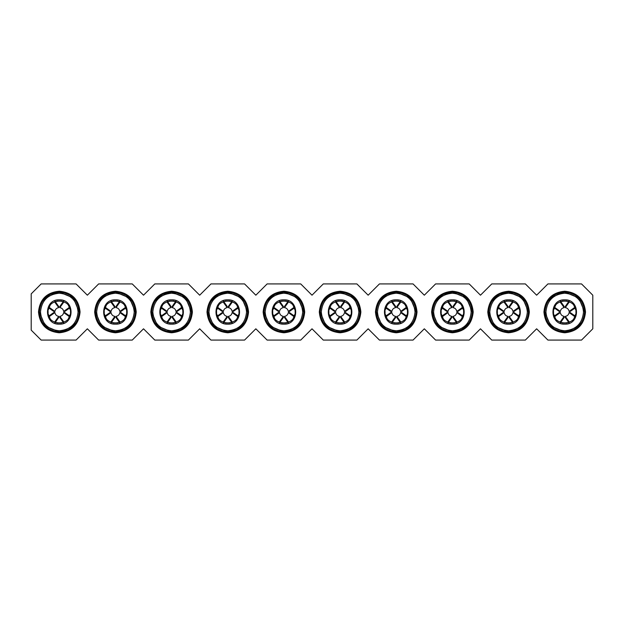 <?xml version="1.0" encoding="UTF-8"?>
<svg xmlns="http://www.w3.org/2000/svg" width="624" height="624" viewBox="0 0 624 624"><rect width="100%" height="100%" fill="white"/><g stroke="black" fill="none" stroke-linecap="round" stroke-linejoin="round"><path stroke-width="0.94" d="M31.2 330.127L31.2 293.873L41.153 283.92L76.081 283.92L87.36 295.199L98.639 283.92L132.241 283.92L143.52 295.199L154.799 283.92L188.401 283.92L199.68 295.199L210.959 283.92L244.561 283.92L255.84 295.199L267.119 283.92L300.721 283.92L312 295.199L323.279 283.92L356.881 283.92L368.16 295.199L379.439 283.92L413.041 283.92L424.32 295.199L435.599 283.92L469.201 283.92L480.48 295.199L491.759 283.92L525.361 283.92L536.64 295.199L547.919 283.92L581.521 283.92L592.8 295.199L592.8 328.801L581.521 340.08L547.919 340.08L536.64 328.801L525.361 340.08L491.759 340.08L480.48 328.801L469.201 340.08L435.599 340.08L424.32 328.801L413.041 340.08L379.439 340.08L368.16 328.801L356.881 340.08L323.279 340.08L312 328.801L300.721 340.08L267.119 340.08L255.84 328.801L244.561 340.08L210.959 340.08L199.68 328.801L188.401 340.08L154.799 340.08L143.52 328.801L132.241 340.08L98.639 340.08L87.36 328.801L76.081 340.08L41.153 340.08L31.2 330.127M585.507 312C584.275 324.62 577.34 331.555 564.72 332.787C552.1 331.555 545.165 324.62 543.933 312C545.165 299.38 552.1 292.445 564.72 291.213C577.34 292.445 584.275 299.38 585.507 312M529.347 312C528.115 324.62 521.18 331.555 508.56 332.787C495.94 331.555 489.005 324.62 487.773 312C489.005 299.38 495.94 292.445 508.56 291.213C521.18 292.445 528.115 299.38 529.347 312M473.187 312C471.955 324.62 465.02 331.555 452.4 332.787C439.78 331.555 432.845 324.62 431.613 312C432.845 299.38 439.78 292.445 452.4 291.213C465.02 292.445 471.955 299.38 473.187 312M417.027 312C415.795 324.62 408.86 331.555 396.24 332.787C383.62 331.555 376.685 324.62 375.453 312C376.685 299.38 383.62 292.445 396.24 291.213C408.86 292.445 415.795 299.38 417.027 312M360.867 312C359.635 324.62 352.7 331.555 340.08 332.787C327.46 331.555 320.525 324.62 319.293 312C320.525 299.38 327.46 292.445 340.08 291.213C352.7 292.445 359.635 299.38 360.867 312M304.707 312C303.475 324.62 296.54 331.555 283.92 332.787C271.3 331.555 264.365 324.62 263.133 312C264.365 299.38 271.3 292.445 283.92 291.213C296.54 292.445 303.475 299.38 304.707 312M248.547 312C247.315 324.62 240.38 331.555 227.76 332.787C215.14 331.555 208.205 324.62 206.973 312C208.205 299.38 215.14 292.445 227.76 291.213C240.38 292.445 247.315 299.38 248.547 312M192.387 312C191.155 324.62 184.22 331.555 171.6 332.787C158.98 331.555 152.045 324.62 150.813 312C152.045 299.38 158.98 292.445 171.6 291.213C184.22 292.445 191.155 299.38 192.387 312M136.227 312C134.995 324.62 128.06 331.555 115.44 332.787C102.82 331.555 95.885 324.62 94.653 312C95.885 299.38 102.82 292.445 115.44 291.213C128.06 292.445 134.995 299.38 136.227 312M80.067 312C78.835 324.62 71.9 331.555 59.28 332.787C46.66 331.555 39.725 324.62 38.493 312C39.725 299.38 46.66 292.445 59.28 291.213C71.9 292.445 78.835 299.38 80.067 312M545.212 308.077L544.822 312L550.649 326.071L564.72 331.898L573.979 329.612L581.521 322.663M584.228 315.923L584.618 312L578.791 297.929L564.72 292.102L555.461 294.388L547.919 301.337M489.052 308.077L488.662 312L494.489 326.071L508.56 331.898L517.819 329.612L525.361 322.663M528.068 315.923L528.458 312L522.631 297.929L508.56 292.102L499.301 294.388L491.759 301.337M432.892 308.077L432.502 312L438.329 326.071L452.4 331.898L461.659 329.612L469.201 322.663M471.908 315.923L472.298 312L466.471 297.929L452.4 292.102L443.141 294.388L435.599 301.337M376.732 308.077L376.342 312L382.169 326.071L396.24 331.898L405.499 329.612L413.041 322.663M415.748 315.923L416.138 312L410.311 297.929L396.24 292.102L386.981 294.388L379.439 301.337M320.572 308.077L320.182 312L326.009 326.071L340.08 331.898L349.339 329.612L356.881 322.663M359.588 315.923L359.978 312L354.151 297.929L340.08 292.102L330.821 294.388L323.279 301.337M264.412 308.077L264.022 312L269.849 326.071L283.92 331.898L293.179 329.612L300.721 322.663M303.428 315.923L303.818 312L297.991 297.929L283.92 292.102L274.661 294.388L267.119 301.337M208.252 308.077L207.862 312L213.689 326.071L227.76 331.898L237.019 329.612L244.561 322.663M247.268 315.923L247.658 312L241.831 297.929L227.76 292.102L218.501 294.388L210.959 301.337M152.092 308.077L151.702 312L157.529 326.071L171.6 331.898L180.859 329.612L188.401 322.663M191.108 315.923L191.498 312L185.671 297.929L171.6 292.102L162.341 294.388L154.799 301.337M95.932 308.077L95.542 312L101.369 326.071L115.44 331.898L124.699 329.612L132.241 322.663M134.948 315.923L135.338 312L129.511 297.929L115.44 292.102L106.181 294.388L98.639 301.337M39.772 308.077L39.382 312L45.209 326.071L59.28 331.898L68.539 329.612L76.081 322.663M78.788 315.923L79.178 312L73.351 297.929L59.28 292.102L50.021 294.388L42.479 301.337M584.618 312C583.44 324.09 576.81 330.72 564.72 331.898C552.63 330.72 546 324.09 544.822 312C546 299.91 552.63 293.28 564.72 292.102C576.81 293.28 583.44 299.91 584.618 312M528.458 312C527.28 324.09 520.65 330.72 508.56 331.898C496.47 330.72 489.84 324.09 488.662 312C489.84 299.91 496.47 293.28 508.56 292.102C520.65 293.28 527.28 299.91 528.458 312M472.298 312C471.12 324.09 464.49 330.72 452.4 331.898C440.31 330.72 433.68 324.09 432.502 312C433.68 299.91 440.31 293.28 452.4 292.102C464.49 293.28 471.12 299.91 472.298 312M416.138 312C414.96 324.09 408.33 330.72 396.24 331.898C384.15 330.72 377.52 324.09 376.342 312C377.52 299.91 384.15 293.28 396.24 292.102C408.33 293.28 414.96 299.91 416.138 312M359.978 312C358.8 324.09 352.17 330.72 340.08 331.898C327.99 330.72 321.36 324.09 320.182 312C321.36 299.91 327.99 293.28 340.08 292.102C352.17 293.28 358.8 299.91 359.978 312M303.818 312C302.64 324.09 296.01 330.72 283.92 331.898C271.83 330.72 265.2 324.09 264.022 312C265.2 299.91 271.83 293.28 283.92 292.102C296.01 293.28 302.64 299.91 303.818 312M247.658 312C246.48 324.09 239.85 330.72 227.76 331.898C215.67 330.72 209.04 324.09 207.862 312C209.04 299.91 215.67 293.28 227.76 292.102C239.85 293.28 246.48 299.91 247.658 312M191.498 312C190.32 324.09 183.69 330.72 171.6 331.898C159.51 330.72 152.88 324.09 151.702 312C152.88 299.91 159.51 293.28 171.6 292.102C183.69 293.28 190.32 299.91 191.498 312M135.338 312C134.16 324.09 127.53 330.72 115.44 331.898C103.35 330.72 96.72 324.09 95.542 312C96.72 299.91 103.35 293.28 115.44 292.102C127.53 293.28 134.16 299.91 135.338 312M79.178 312C78 324.09 71.37 330.72 59.28 331.898C47.19 330.72 40.56 324.09 39.382 312C40.56 299.91 47.19 293.28 59.28 292.102C71.37 293.28 78 299.91 79.178 312M564.72 293.21C576.131 294.317 582.403 300.589 583.51 312C582.403 323.411 576.131 329.683 564.72 330.79C553.309 329.683 547.037 323.411 545.93 312C547.037 300.589 553.309 294.317 564.72 293.21M508.56 293.21C519.971 294.317 526.243 300.589 527.35 312C526.243 323.411 519.971 329.683 508.56 330.79C497.149 329.683 490.877 323.411 489.77 312C490.877 300.589 497.149 294.317 508.56 293.21M452.4 293.21C463.811 294.317 470.083 300.589 471.19 312C470.083 323.411 463.811 329.683 452.4 330.79C440.989 329.683 434.717 323.411 433.61 312C434.717 300.589 440.989 294.317 452.4 293.21M396.24 293.21C407.651 294.317 413.923 300.589 415.03 312C413.923 323.411 407.651 329.683 396.24 330.79C384.829 329.683 378.557 323.411 377.45 312C378.557 300.589 384.829 294.317 396.24 293.21M340.08 293.21C351.491 294.317 357.763 300.589 358.87 312C357.763 323.411 351.491 329.683 340.08 330.79C328.669 329.683 322.397 323.411 321.29 312C322.397 300.589 328.669 294.317 340.08 293.21M283.92 293.21C295.331 294.317 301.603 300.589 302.71 312C301.603 323.411 295.331 329.683 283.92 330.79C272.509 329.683 266.237 323.411 265.13 312C266.237 300.589 272.509 294.317 283.92 293.21M227.76 293.21C239.171 294.317 245.443 300.589 246.55 312C245.443 323.411 239.171 329.683 227.76 330.79C216.349 329.683 210.077 323.411 208.97 312C210.077 300.589 216.349 294.317 227.76 293.21M171.6 293.21C183.011 294.317 189.283 300.589 190.39 312C189.283 323.411 183.011 329.683 171.6 330.79C160.189 329.683 153.917 323.411 152.81 312C153.917 300.589 160.189 294.317 171.6 293.21M115.44 293.21C126.851 294.317 133.123 300.589 134.23 312C133.123 323.411 126.851 329.683 115.44 330.79C104.029 329.683 97.757 323.411 96.65 312C97.757 300.589 104.029 294.317 115.44 293.21M59.28 293.21C70.691 294.317 76.963 300.589 78.07 312C76.963 323.411 70.691 329.683 59.28 330.79C47.869 329.683 41.597 323.411 40.49 312C41.597 300.589 47.869 294.317 59.28 293.21M564.72 299.84C580.406 299.083 580.406 324.917 564.72 324.16C549.034 324.917 549.034 299.083 564.72 299.84M508.56 299.84C524.246 299.083 524.246 324.917 508.56 324.16C492.874 324.917 492.874 299.083 508.56 299.84M452.4 299.84C468.086 299.083 468.086 324.917 452.4 324.16C436.714 324.917 436.714 299.083 452.4 299.84M396.24 299.84C411.926 299.083 411.926 324.917 396.24 324.16C380.554 324.917 380.554 299.083 396.24 299.84M340.08 299.84C355.766 299.083 355.766 324.917 340.08 324.16C324.394 324.917 324.394 299.083 340.08 299.84M283.92 299.84C299.606 299.083 299.606 324.917 283.92 324.16C268.234 324.917 268.234 299.083 283.92 299.84M227.76 299.84C243.446 299.083 243.446 324.917 227.76 324.16C212.074 324.917 212.074 299.083 227.76 299.84M171.6 299.84C187.286 299.083 187.286 324.917 171.6 324.16C155.914 324.917 155.914 299.083 171.6 299.84M115.44 299.84C131.126 299.083 131.126 324.917 115.44 324.16C99.754 324.917 99.754 299.083 115.44 299.84M59.28 299.84C74.966 299.083 74.966 324.917 59.28 324.16C43.594 324.917 43.594 299.083 59.28 299.84M575.936 312.905L575.975 312C576.67 326.516 552.77 326.516 553.465 312C552.77 297.484 576.67 297.484 575.975 312L575.897 310.721M519.776 312.905L519.815 312C520.51 326.516 496.61 326.516 497.305 312C496.61 297.484 520.51 297.484 519.815 312L519.737 310.721M463.616 312.905L463.655 312C464.35 326.516 440.45 326.516 441.145 312C440.45 297.484 464.35 297.484 463.655 312L463.577 310.721M407.456 312.905L407.495 312C408.19 326.516 384.29 326.516 384.985 312C384.29 297.484 408.19 297.484 407.495 312L407.417 310.721M351.296 312.905L351.335 312C352.03 326.516 328.13 326.516 328.825 312C328.13 297.484 352.03 297.484 351.335 312L351.257 310.721M295.136 312.905L295.175 312C295.87 326.516 271.97 326.516 272.665 312C271.97 297.484 295.87 297.484 295.175 312L295.097 310.721M238.976 312.905L239.015 312C239.71 326.516 215.81 326.516 216.505 312C215.81 297.484 239.71 297.484 239.015 312L238.937 310.721M182.816 312.905L182.855 312C183.55 326.516 159.65 326.516 160.345 312C159.65 297.484 183.55 297.484 182.855 312L182.777 310.721M126.656 312.905L126.695 312C127.39 326.516 103.49 326.516 104.185 312C103.49 297.484 127.39 297.484 126.695 312L126.617 310.721M70.496 312.905L70.535 312C71.23 326.516 47.33 326.516 48.025 312C47.33 297.484 71.23 297.484 70.535 312L70.457 310.721M575.429 315.455L573.846 318.583M571.303 321.126L568.175 322.709M569.104 312.554L574.47 316.399L575.671 316.399L570.219 312.554L569.104 312.554C568.698 314.699 567.419 315.978 565.274 316.384L569.119 321.75L566.927 323.037L562.513 323.037L560.297 321.812L560.297 323.014M561.265 322.709L558.137 321.126M555.594 318.583L554.011 315.455M553.504 311.095L553.543 313.279M554.011 308.545L555.594 305.417M558.137 302.874L561.265 301.291M575.757 309.793L574.47 307.601L569.104 311.446C568.698 309.301 567.419 308.022 565.274 307.616L569.143 302.188L566.927 300.963L562.513 300.963L560.321 302.25L564.166 307.616C562.021 308.022 560.742 309.301 560.336 311.446L554.908 307.577L553.683 309.793M568.175 301.291L571.303 302.874M573.846 305.417L575.429 308.545M519.269 315.455L517.686 318.583M515.143 321.126L512.015 322.709M512.944 312.554L518.31 316.399L519.511 316.399L514.059 312.554L512.944 312.554C512.538 314.699 511.259 315.978 509.114 316.384L512.959 321.75L510.767 323.037L506.353 323.037L504.137 321.812L504.137 323.014M505.105 322.709L501.977 321.126M499.434 318.583L497.851 315.455M497.344 311.095L497.383 313.279M497.851 308.545L499.434 305.417M501.977 302.874L505.105 301.291M519.597 309.793L518.31 307.601L512.944 311.446C512.538 309.301 511.259 308.022 509.114 307.616L512.983 302.188L510.767 300.963L506.353 300.963L504.161 302.25L508.006 307.616C505.861 308.022 504.582 309.301 504.176 311.446L498.748 307.577L497.523 309.793M512.015 301.291L515.143 302.874M517.686 305.417L519.269 308.545M463.109 315.455L461.526 318.583M458.983 321.126L455.855 322.709M456.784 312.554L462.15 316.399L463.351 316.399L457.899 312.554L456.784 312.554C456.378 314.699 455.099 315.978 452.954 316.384L456.799 321.75L454.607 323.037L450.193 323.037L447.977 321.812L447.977 323.014M448.945 322.709L445.817 321.126M443.274 318.583L441.691 315.455M441.184 311.095L441.223 313.279M441.691 308.545L443.274 305.417M445.817 302.874L448.945 301.291M463.437 309.793L462.15 307.601L456.784 311.446C456.378 309.301 455.099 308.022 452.954 307.616L456.823 302.188L454.607 300.963L450.193 300.963L448.001 302.25L451.846 307.616C449.701 308.022 448.422 309.301 448.016 311.446L442.588 307.577L441.363 309.793M455.855 301.291L458.983 302.874M461.526 305.417L463.109 308.545M406.949 315.455L405.366 318.583M402.823 321.126L399.695 322.709M400.624 312.554L405.99 316.399L407.191 316.399L401.739 312.554L400.624 312.554C400.218 314.699 398.939 315.978 396.794 316.384L400.639 321.75L398.447 323.037L394.033 323.037L391.817 321.812L391.817 323.014M392.785 322.709L389.657 321.126M387.114 318.583L385.531 315.455M385.024 311.095L385.063 313.279M385.531 308.545L387.114 305.417M389.657 302.874L392.785 301.291M407.277 309.793L405.99 307.601L400.624 311.446C400.218 309.301 398.939 308.022 396.794 307.616L400.663 302.188L398.447 300.963L394.033 300.963L391.841 302.25L395.686 307.616C393.541 308.022 392.262 309.301 391.856 311.446L386.428 307.577L385.203 309.793M399.695 301.291L402.823 302.874M405.366 305.417L406.949 308.545M350.789 315.455L349.206 318.583M346.663 321.126L343.535 322.709M344.464 312.554L349.83 316.399L351.031 316.399L345.579 312.554L344.464 312.554C344.058 314.699 342.779 315.978 340.634 316.384L344.479 321.75L342.287 323.037L337.873 323.037L335.657 321.812L335.657 323.014M336.625 322.709L333.497 321.126M330.954 318.583L329.371 315.455M328.864 311.095L328.903 313.279M329.371 308.545L330.954 305.417M333.497 302.874L336.625 301.291M351.117 309.793L349.83 307.601L344.464 311.446C344.058 309.301 342.779 308.022 340.634 307.616L344.503 302.188L342.287 300.963L337.873 300.963L335.681 302.25L339.526 307.616C337.381 308.022 336.102 309.301 335.696 311.446L330.268 307.577L329.043 309.793M343.535 301.291L346.663 302.874M349.206 305.417L350.789 308.545M294.629 315.455L293.046 318.583M290.503 321.126L287.375 322.709M288.304 312.554L293.67 316.399L294.871 316.399L289.419 312.554L288.304 312.554C287.898 314.699 286.619 315.978 284.474 316.384L288.319 321.75L286.127 323.037L281.713 323.037L279.497 321.812L279.497 323.014M280.465 322.709L277.337 321.126M274.794 318.583L273.211 315.455M272.704 311.095L272.743 313.279M273.211 308.545L274.794 305.417M277.337 302.874L280.465 301.291M294.957 309.793L293.67 307.601L288.304 311.446C287.898 309.301 286.619 308.022 284.474 307.616L288.343 302.188L286.127 300.963L281.713 300.963L279.521 302.25L283.366 307.616C281.221 308.022 279.942 309.301 279.536 311.446L274.108 307.577L272.883 309.793M287.375 301.291L290.503 302.874M293.046 305.417L294.629 308.545M238.469 315.455L236.886 318.583M234.343 321.126L231.215 322.709M232.144 312.554L237.51 316.399L238.711 316.399L233.259 312.554L232.144 312.554C231.738 314.699 230.459 315.978 228.314 316.384L232.159 321.75L229.967 323.037L225.553 323.037L223.337 321.812L223.337 323.014M224.305 322.709L221.177 321.126M218.634 318.583L217.051 315.455M216.544 311.095L216.583 313.279M217.051 308.545L218.634 305.417M221.177 302.874L224.305 301.291M238.797 309.793L237.51 307.601L232.144 311.446C231.738 309.301 230.459 308.022 228.314 307.616L232.183 302.188L229.967 300.963L225.553 300.963L223.361 302.25L227.206 307.616C225.061 308.022 223.782 309.301 223.376 311.446L217.948 307.577L216.723 309.793M231.215 301.291L234.343 302.874M236.886 305.417L238.469 308.545M182.309 315.455L180.726 318.583M178.183 321.126L175.055 322.709M175.984 312.554L181.35 316.399L182.551 316.399L177.099 312.554L175.984 312.554C175.578 314.699 174.299 315.978 172.154 316.384L175.999 321.75L173.807 323.037L169.393 323.037L167.177 321.812L167.177 323.014M168.145 322.709L165.017 321.126M162.474 318.583L160.891 315.455M160.384 311.095L160.423 313.279M160.891 308.545L162.474 305.417M165.017 302.874L168.145 301.291M182.637 309.793L181.35 307.601L175.984 311.446C175.578 309.301 174.299 308.022 172.154 307.616L176.023 302.188L173.807 300.963L169.393 300.963L167.201 302.25L171.046 307.616C168.901 308.022 167.622 309.301 167.216 311.446L161.788 307.577L160.563 309.793M175.055 301.291L178.183 302.874M180.726 305.417L182.309 308.545M126.149 315.455L124.566 318.583M122.023 321.126L118.895 322.709M119.824 312.554L125.19 316.399L126.391 316.399L120.939 312.554L119.824 312.554C119.418 314.699 118.139 315.978 115.994 316.384L119.839 321.75L117.647 323.037L113.233 323.037L111.017 321.812L111.017 323.014M111.985 322.709L108.857 321.126M106.314 318.583L104.731 315.455M104.224 311.095L104.263 313.279M104.731 308.545L106.314 305.417M108.857 302.874L111.985 301.291M126.477 309.793L125.19 307.601L119.824 311.446C119.418 309.301 118.139 308.022 115.994 307.616L119.863 302.188L117.647 300.963L113.233 300.963L111.041 302.25L114.886 307.616C112.741 308.022 111.462 309.301 111.056 311.446L105.628 307.577L104.403 309.793M118.895 301.291L122.023 302.874M124.566 305.417L126.149 308.545M69.989 315.455L68.406 318.583M65.863 321.126L62.735 322.709M63.664 312.554L69.03 316.399L70.231 316.399L64.779 312.554L63.664 312.554C63.258 314.699 61.979 315.978 59.834 316.384L63.679 321.75L61.487 323.037L57.073 323.037L54.857 321.812L54.857 323.014M55.825 322.709L52.697 321.126M50.154 318.583L48.571 315.455M48.064 311.095L48.103 313.279M48.571 308.545L50.154 305.417M52.697 302.874L55.825 301.291M70.317 309.793L69.03 307.601L63.664 311.446C63.258 309.301 61.979 308.022 59.834 307.616L63.703 302.188L61.487 300.963L57.073 300.963L54.881 302.25L58.726 307.616C56.581 308.022 55.302 309.301 54.896 311.446L49.468 307.577L48.243 309.793M62.735 301.291L65.863 302.874M68.406 305.417L69.989 308.545M574.61 316.399L575.757 314.207M553.683 314.207L554.83 316.399M564.166 316.384L564.166 317.499L560.321 322.951L560.321 321.75L564.166 316.384C562.021 315.978 560.742 314.699 560.336 312.554L554.97 316.399M518.45 316.399L519.597 314.207M497.523 314.207L498.67 316.399M508.006 316.384L508.006 317.499L504.161 322.951L504.161 321.75L508.006 316.384C505.861 315.978 504.582 314.699 504.176 312.554L498.81 316.399M462.29 316.399L463.437 314.207M441.363 314.207L442.51 316.399M451.846 316.384L451.846 317.499L448.001 322.951L448.001 321.75L451.846 316.384C449.701 315.978 448.422 314.699 448.016 312.554L442.65 316.399M406.13 316.399L407.277 314.207M385.203 314.207L386.35 316.399M395.686 316.384L395.686 317.499L391.841 322.951L391.841 321.75L395.686 316.384C393.541 315.978 392.262 314.699 391.856 312.554L386.49 316.399M349.97 316.399L351.117 314.207M329.043 314.207L330.19 316.399M339.526 316.384L339.526 317.499L335.681 322.951L335.681 321.75L339.526 316.384C337.381 315.978 336.102 314.699 335.696 312.554L330.33 316.399M293.81 316.399L294.957 314.207M272.883 314.207L274.03 316.399M283.366 316.384L283.366 317.499L279.521 322.951L279.521 321.75L283.366 316.384C281.221 315.978 279.942 314.699 279.536 312.554L274.17 316.399M237.65 316.399L238.797 314.207M216.723 314.207L217.87 316.399M227.206 316.384L227.206 317.499L223.361 322.951L223.361 321.75L227.206 316.384C225.061 315.978 223.782 314.699 223.376 312.554L218.01 316.399M181.49 316.399L182.637 314.207M160.563 314.207L161.71 316.399M171.046 316.384L171.046 317.499L167.201 322.951L167.201 321.75L171.046 316.384C168.901 315.978 167.622 314.699 167.216 312.554L161.85 316.399M125.33 316.399L126.477 314.207M104.403 314.207L105.55 316.399M114.886 316.384L114.886 317.499L111.041 322.951L111.041 321.75L114.886 316.384C112.741 315.978 111.462 314.699 111.056 312.554L105.69 316.399M69.17 316.399L70.317 314.207M48.243 314.207L49.39 316.399M58.726 316.384L58.726 317.499L54.881 322.951L54.881 321.75L58.726 316.384C56.581 315.978 55.302 314.699 54.896 312.554L49.53 316.399M574.532 316.423L575.734 316.423M565.274 316.384L565.274 317.499L569.119 322.951M560.336 312.554L559.221 312.554L553.769 316.399M554.908 307.577L553.706 307.577M560.336 311.446L559.221 311.446L553.769 307.601L554.83 307.601M564.166 307.616L564.166 306.501L560.321 301.049M569.143 302.188L569.143 300.986M565.274 307.616L565.274 306.501L569.119 301.049L569.119 302.11M569.104 311.446L570.219 311.446L575.671 307.601M518.372 316.423L519.574 316.423M509.114 316.384L509.114 317.499L512.959 322.951M504.176 312.554L503.061 312.554L497.609 316.399M498.748 307.577L497.546 307.577M504.176 311.446L503.061 311.446L497.609 307.601L498.67 307.601M508.006 307.616L508.006 306.501L504.161 301.049M512.983 302.188L512.983 300.986M509.114 307.616L509.114 306.501L512.959 301.049L512.959 302.11M512.944 311.446L514.059 311.446L519.511 307.601M462.212 316.423L463.414 316.423M452.954 316.384L452.954 317.499L456.799 322.951M448.016 312.554L446.901 312.554L441.449 316.399M442.588 307.577L441.386 307.577M448.016 311.446L446.901 311.446L441.449 307.601L442.51 307.601M451.846 307.616L451.846 306.501L448.001 301.049M456.823 302.188L456.823 300.986M452.954 307.616L452.954 306.501L456.799 301.049L456.799 302.11M456.784 311.446L457.899 311.446L463.351 307.601M406.052 316.423L407.254 316.423M396.794 316.384L396.794 317.499L400.639 322.951M391.856 312.554L390.741 312.554L385.289 316.399M386.428 307.577L385.226 307.577M391.856 311.446L390.741 311.446L385.289 307.601L386.35 307.601M395.686 307.616L395.686 306.501L391.841 301.049M400.663 302.188L400.663 300.986M396.794 307.616L396.794 306.501L400.639 301.049L400.639 302.11M400.624 311.446L401.739 311.446L407.191 307.601M349.892 316.423L351.094 316.423M340.634 316.384L340.634 317.499L344.479 322.951M335.696 312.554L334.581 312.554L329.129 316.399M330.268 307.577L329.066 307.577M335.696 311.446L334.581 311.446L329.129 307.601L330.19 307.601M339.526 307.616L339.526 306.501L335.681 301.049M344.503 302.188L344.503 300.986M340.634 307.616L340.634 306.501L344.479 301.049L344.479 302.11M344.464 311.446L345.579 311.446L351.031 307.601M293.732 316.423L294.934 316.423M284.474 316.384L284.474 317.499L288.319 322.951M279.536 312.554L278.421 312.554L272.969 316.399M274.108 307.577L272.906 307.577M279.536 311.446L278.421 311.446L272.969 307.601L274.03 307.601M283.366 307.616L283.366 306.501L279.521 301.049M288.343 302.188L288.343 300.986M284.474 307.616L284.474 306.501L288.319 301.049L288.319 302.11M288.304 311.446L289.419 311.446L294.871 307.601M237.572 316.423L238.774 316.423M228.314 316.384L228.314 317.499L232.159 322.951M223.376 312.554L222.261 312.554L216.809 316.399M217.948 307.577L216.746 307.577M223.376 311.446L222.261 311.446L216.809 307.601L217.87 307.601M227.206 307.616L227.206 306.501L223.361 301.049M232.183 302.188L232.183 300.986M228.314 307.616L228.314 306.501L232.159 301.049L232.159 302.11M232.144 311.446L233.259 311.446L238.711 307.601M181.412 316.423L182.614 316.423M172.154 316.384L172.154 317.499L175.999 322.951M167.216 312.554L166.101 312.554L160.649 316.399M161.788 307.577L160.586 307.577M167.216 311.446L166.101 311.446L160.649 307.601L161.71 307.601M171.046 307.616L171.046 306.501L167.201 301.049M176.023 302.188L176.023 300.986M172.154 307.616L172.154 306.501L175.999 301.049L175.999 302.11M175.984 311.446L177.099 311.446L182.551 307.601M125.252 316.423L126.454 316.423M115.994 316.384L115.994 317.499L119.839 322.951M111.056 312.554L109.941 312.554L104.489 316.399M105.628 307.577L104.426 307.577M111.056 311.446L109.941 311.446L104.489 307.601L105.55 307.601M114.886 307.616L114.886 306.501L111.041 301.049M119.863 302.188L119.863 300.986M115.994 307.616L115.994 306.501L119.839 301.049L119.839 302.11M119.824 311.446L120.939 311.446L126.391 307.601M69.092 316.423L70.294 316.423M59.834 316.384L59.834 317.499L63.679 322.951M54.896 312.554L53.781 312.554L48.329 316.399M49.468 307.577L48.266 307.577M54.896 311.446L53.781 311.446L48.329 307.601L49.39 307.601M58.726 307.616L58.726 306.501L54.881 301.049M63.703 302.188L63.703 300.986M59.834 307.616L59.834 306.501L63.679 301.049L63.679 302.11M63.664 311.446L64.779 311.446L70.231 307.601M575.757 307.577L574.579 307.577M569.143 323.037L569.143 321.859M553.683 316.423L554.861 316.423M560.297 300.963L560.297 302.141M519.597 307.577L518.419 307.577M512.983 323.037L512.983 321.859M497.523 316.423L498.701 316.423M504.137 300.963L504.137 302.141M463.437 307.577L462.259 307.577M456.823 323.037L456.823 321.859M441.363 316.423L442.541 316.423M447.977 300.963L447.977 302.141M407.277 307.577L406.099 307.577M400.663 323.037L400.663 321.859M385.203 316.423L386.381 316.423M391.817 300.963L391.817 302.141M351.117 307.577L349.939 307.577M344.503 323.037L344.503 321.859M329.043 316.423L330.221 316.423M335.657 300.963L335.657 302.141M294.957 307.577L293.779 307.577M288.343 323.037L288.343 321.859M272.883 316.423L274.061 316.423M279.497 300.963L279.497 302.141M238.797 307.577L237.619 307.577M232.183 323.037L232.183 321.859M216.723 316.423L217.901 316.423M223.337 300.963L223.337 302.141M182.637 307.577L181.459 307.577M176.023 323.037L176.023 321.859M160.563 316.423L161.741 316.423M167.177 300.963L167.177 302.141M126.477 307.577L125.299 307.577M119.863 323.037L119.863 321.859M104.403 316.423L105.581 316.423M111.017 300.963L111.017 302.141M70.317 307.577L69.139 307.577M63.703 323.037L63.703 321.859M48.243 316.423L49.421 316.423M54.857 300.963L54.857 302.141"/></g></svg>
